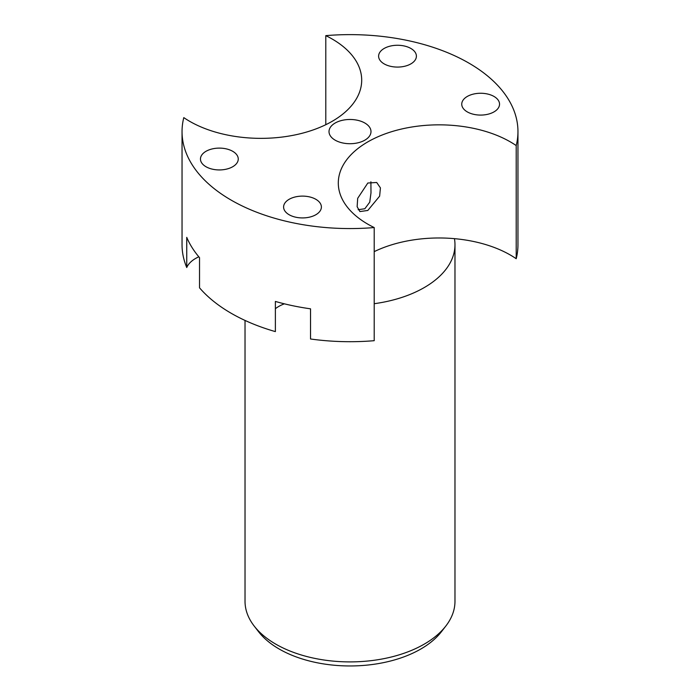 <?xml version="1.0" encoding="UTF-8"?>
<svg xmlns="http://www.w3.org/2000/svg" width="700" height="700" viewBox="0 0 700 700"><rect width="100%" height="100%" fill="white"/><g stroke="black" fill="none" stroke-linecap="round" stroke-linejoin="round"><path stroke-width="1.05" d="M445.83 626.036L441.402 631.75A100.126 57.811 180 0 1 279.204 649.031A100.126 57.811 180 0 1 258.598 631.75L254.17 626.036A104.974 60.603 0 0 0 275.774 644.149A104.974 60.603 0 0 0 445.83 626.036A104.974 60.603 0 0 0 454.974 601.291L454.974 244.737A104.974 60.603 0 0 0 454.449 238.656A100.774 58.179 180 0 1 510.335 255.019A100.774 58.179 180 0 1 516.206 258.72A167.956 96.968 0 0 0 517.956 244.737L517.956 131.6A167.956 96.968 0 0 0 468.764 63.026A167.956 96.968 0 0 0 325.789 35.639L325.789 124.705M467.276 111.886A18.891 10.911 180 0 1 461.746 104.169A18.891 10.911 180 0 1 473.41 94.089A18.891 10.911 180 0 1 493.999 96.451A18.891 10.911 180 0 1 499.537 104.169A18.891 10.911 180 0 1 487.874 114.249A18.891 10.911 180 0 1 467.276 111.886M206.001 166.74A18.891 10.911 180 0 1 200.463 159.023A18.891 10.911 180 0 1 212.126 148.942A18.891 10.911 180 0 1 232.724 151.314A18.891 10.911 180 0 1 238.254 159.023A18.891 10.911 180 0 1 226.59 169.102A18.891 10.911 180 0 1 206.001 166.74M325.789 35.639A100.774 58.179 180 0 1 332.185 39.025A100.774 58.179 180 0 1 361.699 80.168A100.774 58.179 180 0 1 299.495 133.928A100.774 58.179 180 0 1 189.665 121.31A100.774 58.179 180 0 1 183.794 117.617A167.956 96.968 0 0 0 182.044 131.6L182.044 244.737A167.956 96.968 0 0 0 186.742 267.523L186.742 237.352A167.956 96.968 0 0 0 199.526 257.644L199.526 287.814A167.956 96.968 0 0 0 275.38 331.608L275.38 301.438A167.956 96.968 0 0 0 310.537 308.822L310.537 338.993A167.956 96.968 0 0 0 374.211 340.69L374.211 227.553A100.774 58.179 180 0 1 367.815 224.166A100.774 58.179 180 0 1 338.301 183.024A100.774 58.179 180 0 1 400.505 129.273A100.774 58.179 180 0 1 510.335 141.881A100.774 58.179 180 0 1 516.206 145.574L516.206 258.72M289.135 214.734A18.891 10.911 180 0 1 283.596 207.025A18.891 10.911 180 0 1 295.26 196.945A18.891 10.911 180 0 1 315.858 199.308A18.891 10.911 180 0 1 321.387 207.025A18.891 10.911 180 0 1 309.724 217.096A18.891 10.911 180 0 1 289.135 214.734M384.142 63.884A18.891 10.911 180 0 1 378.613 56.175A18.891 10.911 180 0 1 390.276 46.095A18.891 10.911 180 0 1 410.865 48.458A18.891 10.911 180 0 1 416.404 56.175A18.891 10.911 180 0 1 404.74 66.246A18.891 10.911 180 0 1 384.142 63.884M358.129 209.711L364.849 208.74L369.757 202.143L370.991 192.867L370.895 181.773M367.815 183.024L376.705 182.481L380.424 187.889L379.636 196.149L367.815 210.455L359.914 211.566L357.131 206.701L357.691 198.319L367.815 183.024M335.151 140.166A20.991 12.119 180 0 1 329.009 131.6A20.991 12.119 180 0 1 341.967 120.4A20.991 12.119 180 0 1 364.849 123.025A20.991 12.119 180 0 1 370.991 131.6A20.991 12.119 180 0 1 358.033 142.791A20.991 12.119 180 0 1 335.151 140.166M374.211 251.632A100.774 58.179 180 0 1 454.449 238.656M374.211 303.704A104.974 60.603 0 0 0 454.974 244.737M245.026 320.434L245.026 601.291A104.974 60.603 0 0 0 254.17 626.036M182.044 131.6A167.956 96.968 0 0 0 374.211 227.553M516.206 145.574A167.956 96.968 0 0 0 517.956 131.6M186.742 267.523A33.591 19.39 180 0 1 198.826 256.812M275.38 308.709A33.591 19.39 180 0 1 284.384 303.826"/></g></svg>
